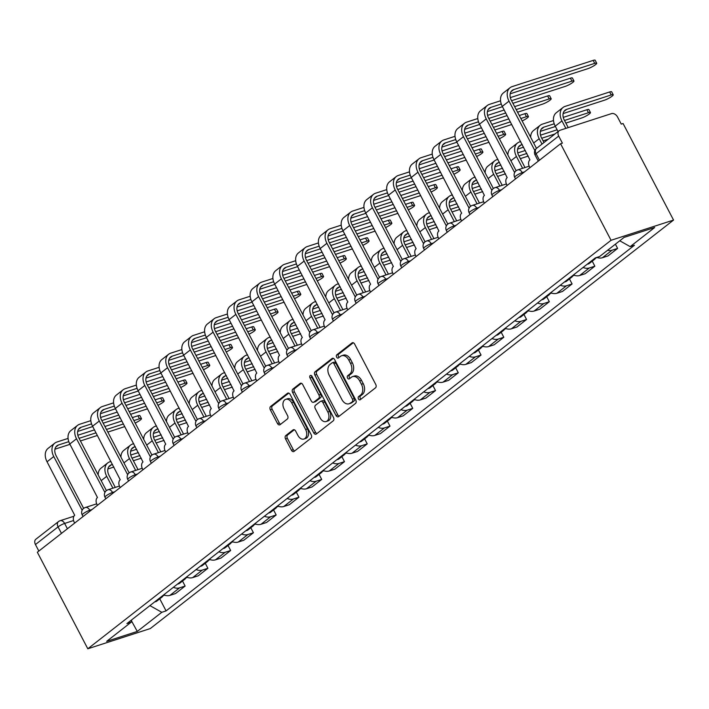 <?xml version="1.0" encoding="UTF-8"?>
<svg xmlns="http://www.w3.org/2000/svg" width="709" height="709" viewBox="0 0 709 709"><rect width="100%" height="100%" fill="white"/><g stroke="black" fill="none" stroke-linecap="round" stroke-linejoin="round"><path stroke-width="1.06" d="M358.453 398.919A1.799 1.232 -107.9 0 0 360.012 399.849A1.799 1.232 -107.9 0 0 360.278 399.708L375.495 387.832A2.579 1.755 -107.9 0 0 375.761 384.464L354.624 344.042A2.579 1.755 -107.9 0 0 352.4 342.713A2.579 1.755 -107.9 0 0 352.018 342.917L336.802 354.792A1.799 1.232 -107.9 0 0 336.615 357.15A1.799 1.232 -107.9 0 0 338.175 358.08A1.799 1.232 -107.9 0 0 338.441 357.939L340.417 356.397A8.242 5.628 -107.9 0 1 341.632 355.75A8.242 5.628 -107.9 0 1 348.757 360.004L350.512 363.38A8.242 5.628 -107.9 0 1 349.688 374.139L347.72 375.681A1.799 1.232 -107.9 0 0 347.534 378.03A1.799 1.232 -107.9 0 0 349.094 378.969A1.799 1.232 -107.9 0 0 349.36 378.819L351.336 377.285A8.242 5.628 -107.9 0 1 352.55 376.63A8.242 5.628 -107.9 0 1 359.676 380.893L361.43 384.26A8.242 5.628 -107.9 0 1 360.606 395.028L358.639 396.561A1.799 1.232 -107.9 0 0 358.453 398.919M352.55 376.63L354.376 376.045A8.242 5.628 -107.9 0 1 361.493 380.308L363.256 383.675A8.242 5.628 -107.9 0 1 362.432 394.434L360.456 395.976A1.799 1.232 -107.9 0 0 360.278 398.325A1.799 1.232 -107.9 0 0 361.014 399.14M353.295 342.748L338.618 354.208A1.799 1.232 -107.9 0 0 338.441 356.556A1.799 1.232 -107.9 0 0 339.177 357.371M341.632 355.75L343.457 355.156A8.242 5.628 -107.9 0 1 350.574 359.419L352.338 362.786A8.242 5.628 -107.9 0 1 351.513 373.554L349.537 375.088A1.799 1.232 -107.9 0 0 349.36 377.445A1.799 1.232 -107.9 0 0 350.095 378.252M285.798 435.565A2.579 1.755 -107.9 0 0 285.541 438.924L291.47 450.268A2.579 1.755 -107.9 0 0 293.694 451.598A2.579 1.755 -107.9 0 0 294.075 451.394L310.976 438.197A2.579 1.755 -107.9 0 0 311.233 434.839L290.105 394.408A2.579 1.755 -107.9 0 0 287.881 393.078A2.579 1.755 -107.9 0 0 287.499 393.282L270.599 406.479A2.579 1.755 -107.9 0 0 270.342 409.846L277.503 423.539A2.579 1.755 -107.9 0 0 279.727 424.877A2.579 1.755 -107.9 0 0 280.108 424.673L287.34 419.019A2.579 1.755 -107.9 0 0 287.597 415.66L284.043 408.863A6.886 4.706 -107.9 0 1 285.754 399.318A6.886 4.706 -107.9 0 1 291.709 402.88L305.623 429.494A6.886 4.706 -107.9 0 1 303.913 439.039A6.886 4.706 -107.9 0 1 297.957 435.477L295.635 431.045A2.579 1.755 -107.9 0 0 293.411 429.707A2.579 1.755 -107.9 0 0 293.03 429.911L285.798 435.565L287.624 434.971A2.579 1.755 -107.9 0 0 287.367 438.339L293.296 449.674A2.579 1.755 -107.9 0 0 294.625 450.968M87.81 648.779L37.338 552.231L560.571 143.741L611.052 240.289L87.81 648.779L150.308 628.555L673.55 220.065L623.078 123.517L621.252 124.102L617.548 117.012A5.247 3.713 52 0 0 611.512 113.617L559.942 130.296A5.247 3.713 52 0 0 559.109 130.74A5.247 3.713 52 0 0 558.692 136.057L536.075 153.711A5.247 0.931 152.4 0 0 535.065 154.961L538.291 161.129M336.013 415.492A2.579 1.755 -107.9 0 0 338.237 416.821A2.579 1.755 -107.9 0 0 338.618 416.617L355.519 403.43A2.579 1.755 -107.9 0 0 355.776 400.062L334.648 359.64A2.579 1.755 -107.9 0 0 332.424 358.311A2.579 1.755 -107.9 0 0 332.042 358.515L315.142 371.702A2.579 1.755 -107.9 0 0 314.876 375.07L336.013 415.492L337.839 414.898A2.579 1.755 -107.9 0 0 339.159 416.192M333.248 420.809L316.347 434.005A2.579 1.755 -107.9 0 1 315.966 434.209A2.579 1.755 -107.9 0 1 313.741 432.88L292.613 392.458A2.579 1.755 -107.9 0 1 292.87 389.09L300.102 383.445A2.579 1.755 -107.9 0 1 300.483 383.241A2.579 1.755 -107.9 0 1 302.708 384.57L311.278 400.966A2.579 1.755 -107.9 0 0 313.502 402.295A2.579 1.755 -107.9 0 0 313.883 402.092L318.678 398.352A2.579 1.755 -107.9 0 0 318.935 394.984L310.019 377.915A1.799 1.232 -107.9 0 1 310.462 375.416A1.799 1.232 -107.9 0 1 312.022 376.355L333.505 417.45A2.579 1.755 -107.9 0 1 333.248 420.809M38.844 551.053L35.45 544.547A5.247 3.713 -128 0 1 35.867 539.23L58.484 521.576A5.247 3.713 52 0 0 58.067 526.893L35.45 544.547M560.571 143.741L562.397 143.147L558.692 136.057M611.052 240.289L673.55 220.065M596.792 257.438A12.062 8.552 52 0 0 602.428 257.73L612.062 250.206A12.062 8.552 -128 0 1 607.586 250.277M612.062 250.206L617.619 248.416L615.403 244.18M602.428 257.73L607.985 255.931L617.619 248.416M592.237 261.169L594.851 266.185L589.294 267.984A12.062 8.552 -128 0 1 583.073 267.461M573.439 274.977A12.062 8.552 52 0 0 579.67 275.5L585.226 273.701L594.851 266.185M569.469 278.938L572.092 283.954L566.535 285.754A12.062 8.552 -128 0 1 560.305 285.231M550.68 292.755A12.062 8.552 52 0 0 556.902 293.269L562.459 291.47L572.092 283.954M546.71 296.716L549.333 301.724L543.776 303.523A12.062 8.552 -128 0 1 537.546 303M527.913 310.524A12.062 8.552 52 0 0 534.143 311.038L539.7 309.239L549.333 301.724M523.951 314.486L526.565 319.493L521.009 321.292A12.062 8.552 -128 0 1 514.787 320.769M505.154 328.294A12.062 8.552 52 0 0 511.384 328.808L516.941 327.009L526.565 319.493M501.183 332.255L503.807 337.262L498.25 339.062A12.062 8.552 -128 0 1 492.019 338.548M482.395 346.063A12.062 8.552 52 0 0 488.616 346.577L494.173 344.778L503.807 337.262M478.424 350.024L481.048 355.032L475.482 356.831A12.062 8.552 -128 0 1 469.261 356.317M459.627 363.832A12.062 8.552 52 0 0 465.857 364.355L471.414 362.556L481.048 355.032M455.665 367.794L458.28 372.801L452.723 374.6A12.062 8.552 -128 0 1 446.493 374.086M436.868 381.602A12.062 8.552 52 0 0 443.09 382.124L448.655 380.325L458.28 372.801M432.898 385.563L435.521 390.579L429.964 392.369A12.062 8.552 -128 0 1 423.734 391.855M414.1 399.371A12.062 8.552 52 0 0 420.331 399.894L425.887 398.095L435.521 390.579M410.139 403.332L412.753 408.349L407.196 410.148A12.062 8.552 -128 0 1 400.975 409.625M391.341 417.14A12.062 8.552 52 0 0 397.572 417.663L403.129 415.864L412.753 408.349M387.371 421.102L389.994 426.118L384.438 427.917A12.062 8.552 -128 0 1 378.207 427.394M368.583 434.918A12.062 8.552 52 0 0 374.804 435.432L380.361 433.633L389.994 426.118M364.612 438.88L367.235 443.887L361.679 445.686A12.062 8.552 -128 0 1 355.448 445.163M345.815 452.688A12.062 8.552 52 0 0 352.045 453.202L357.602 451.403L367.235 443.887M341.853 456.649L344.468 461.656L338.911 463.456A12.062 8.552 -128 0 1 332.689 462.933M323.056 470.457A12.062 8.552 52 0 0 329.286 470.971L334.843 469.172L344.468 461.656M319.085 474.418L321.709 479.426L316.152 481.225A12.062 8.552 -128 0 1 309.922 480.711M300.297 488.226A12.062 8.552 52 0 0 306.518 488.74L312.075 486.941L321.709 479.426M296.327 492.188L298.95 497.195L293.384 498.994A12.062 8.552 -128 0 1 287.163 498.48M277.529 505.996A12.062 8.552 52 0 0 283.76 506.518L289.316 504.719L298.95 497.195M273.568 509.957L276.182 514.964L270.625 516.764A12.062 8.552 -128 0 1 264.395 516.249M254.77 523.765A12.062 8.552 52 0 0 260.992 524.288L266.557 522.489L276.182 514.964M250.8 527.726L253.423 532.743L247.866 534.533A12.062 8.552 -128 0 1 241.636 534.019M232.003 541.534A12.062 8.552 52 0 0 238.233 542.057L243.79 540.258L253.423 532.743M228.041 545.496L230.655 550.512L225.099 552.311A12.062 8.552 -128 0 1 218.877 551.788M209.244 559.304A12.062 8.552 52 0 0 215.474 559.826L221.031 558.027L230.655 550.512M205.273 563.265L207.897 568.281L202.34 570.08A12.062 8.552 -128 0 1 196.109 569.557M186.485 577.082A12.062 8.552 52 0 0 192.706 577.596L198.263 575.797L207.897 568.281M182.514 581.043L185.138 586.051L179.581 587.85A12.062 8.552 -128 0 1 173.35 587.327M163.717 594.851A12.062 8.552 52 0 0 169.947 595.365L175.504 593.566L185.138 586.051M149.927 605.619L161.803 612.301L137.289 631.435L106.669 641.344L131.183 622.201L126.902 623.592L595.276 257.925L599.566 256.543L624.08 237.409L654.691 227.5L630.177 246.635L619.755 240.776M161.803 612.301L166.083 610.91L634.458 245.252L630.177 246.635M159.755 598.813L166.083 610.91M131.183 622.201L131.697 619.843M131.475 620.862L137.289 631.435M333.319 358.346L316.958 371.117A2.579 1.755 -107.9 0 0 316.701 374.476L337.839 414.898M352.302 401.516A1.799 1.232 -107.9 0 0 352.479 399.158L333.93 363.673A1.799 1.232 -107.9 0 0 332.37 362.742A1.799 1.232 -107.9 0 0 332.104 362.884L330.031 364.506A8.242 5.628 -107.9 0 0 329.206 375.274L341.88 399.522A8.242 5.628 -107.9 0 0 349.005 403.784A8.242 5.628 -107.9 0 0 350.219 403.129L354.119 400.922A1.799 1.232 -107.9 0 0 354.305 398.564L352.479 399.158M333.93 362.299A1.799 1.232 -107.9 0 1 334.196 362.148A1.799 1.232 -107.9 0 1 335.756 363.088L354.305 398.564M349.005 403.784L350.822 403.199A8.242 5.628 -107.9 0 0 352.045 402.544L350.219 403.129M354.119 400.922L352.045 402.544M301.378 383.277L294.687 388.505A2.579 1.755 -107.9 0 0 294.43 391.864L315.567 432.286A2.579 1.755 -107.9 0 0 316.896 433.58M313.502 402.295L315.328 401.711A2.579 1.755 -107.9 0 0 315.709 401.507L320.503 397.758A2.579 1.755 -107.9 0 0 320.76 394.399L311.836 377.33L310.019 377.915M311.579 375.761A1.799 1.232 -107.9 0 0 311.836 377.33M320.167 417.982A6.886 4.706 -107.9 0 0 326.122 421.536A6.886 4.706 -107.9 0 0 327.833 412L322.932 402.623A2.579 1.755 -107.9 0 0 320.707 401.285A2.579 1.755 -107.9 0 0 320.326 401.489L315.523 405.238A2.579 1.755 -107.9 0 0 315.266 408.606L320.167 417.982M326.122 421.536L327.948 420.951A6.886 4.706 -107.9 0 0 329.658 411.406L327.833 412M320.707 401.285L322.524 400.7A2.579 1.755 -107.9 0 1 324.749 402.03L329.658 411.406M294.315 429.751L287.624 434.971M303.913 439.039L305.73 438.446A6.886 4.706 -107.9 0 0 307.44 428.91L305.623 429.494M285.754 399.318L287.579 398.733A6.886 4.706 -107.9 0 1 293.526 402.295L307.44 428.91M288.776 393.123L272.416 405.885A2.579 1.755 -107.9 0 0 272.159 409.253L279.319 422.954A2.579 1.755 -107.9 0 0 280.649 424.248M565.862 128.382L561.953 120.92A13.249 9.385 -128 0 1 563.008 107.502A13.249 9.385 -128 0 1 565.117 106.385L609.669 91.966A6.035 1.063 -27.6 0 1 611.654 91.798L613.214 94.767A6.035 1.063 152.4 0 0 611.22 94.944L566.668 109.363A9.837 6.966 52 0 0 565.1 110.187A9.837 6.966 52 0 0 564.32 120.149L568.228 127.62M563.123 113.573L604.511 100.182A6.035 1.063 152.4 0 0 610.414 97.337A6.035 1.063 152.4 0 0 613.214 94.767M558.063 131.555L555.244 126.158A13.249 9.385 -128 0 1 556.29 112.74L563.008 107.502M534.852 150.574L509.009 101.139A13.249 9.385 -128 0 1 510.055 87.721A13.249 9.385 -128 0 1 512.164 86.604L593.158 60.398A6.035 1.063 -27.6 0 1 595.152 60.221L596.703 63.198A6.035 1.063 152.4 0 0 594.718 63.367L513.724 89.582A9.837 6.966 52 0 0 512.155 90.406A9.837 6.966 52 0 0 511.375 100.368L536.483 148.403A5.247 3.713 52 0 0 536.075 153.711L539.469 160.216M510.179 93.792L588 68.613A6.035 1.063 152.4 0 0 593.903 65.769A6.035 1.063 152.4 0 0 596.703 63.198M529.915 167.67L529.419 166.712A5.247 3.58 -107.9 0 1 529.942 159.853L502.291 106.377A13.249 9.385 -128 0 1 503.346 92.959L510.055 87.721M563.274 117.384L586.901 109.735A6.035 1.063 -27.6 0 1 588.895 109.567L590.446 112.536A6.035 1.063 152.4 0 0 588.461 112.713L564.488 120.468M565.862 123.091L581.743 117.951A6.035 1.063 152.4 0 0 587.646 115.106A6.035 1.063 152.4 0 0 590.446 112.536M592.529 260.079A6.558 4.644 52 0 0 594.576 259.343A6.558 4.644 52 0 0 595.578 258.076M587.274 264.182A6.558 4.644 52 0 0 589.321 263.447L594.576 259.343M542.013 144.087L539.194 138.689A13.249 9.385 -128 0 1 540.24 125.271A13.249 9.385 -128 0 1 542.35 124.155L553.499 120.548M595.011 258.138A6.558 4.644 52 0 0 596.943 257.491M554.225 123.791L543.909 127.133A9.837 6.966 52 0 0 542.341 127.957A9.837 6.966 52 0 0 541.561 137.918L543.98 142.553M555.413 126.477L540.364 131.342M530.678 137.289A13.249 9.385 -128 0 1 533.531 130.509L540.24 125.271M569.77 277.848A6.558 4.644 52 0 0 571.808 277.113A6.558 4.644 52 0 0 572.81 275.845M564.515 281.952A6.558 4.644 52 0 0 566.562 281.216L571.808 277.113M522.622 168.308L516.427 156.459A13.249 9.385 -128 0 1 517.481 143.041A13.249 9.385 -128 0 1 519.591 141.924L520.69 141.57M572.252 275.907A6.558 4.644 52 0 0 574.175 275.269M522.249 144.547L521.142 144.902A9.837 6.966 52 0 0 519.582 145.726A9.837 6.966 52 0 0 518.802 155.688L524.988 167.537M548.287 139.186L543.103 140.861M523.614 147.171L517.597 149.12M555.005 133.948L541.729 138.237M540.506 135.162L557.132 129.774M507.91 155.067A13.249 9.385 -128 0 1 510.764 148.278L517.481 143.041M510.32 97.612L570.399 78.167A6.035 1.063 -27.6 0 1 572.385 77.99L573.944 80.968A6.035 1.063 152.4 0 0 571.95 81.136L511.544 100.687M512.908 103.31L565.241 86.383A6.035 1.063 152.4 0 0 571.144 83.538A6.035 1.063 152.4 0 0 573.944 80.968M515.106 171.631L515.275 171.578A5.247 3.58 -107.9 0 0 515.106 171.631A5.247 3.58 -107.9 0 0 514.326 172.048L486.241 118.908A13.249 9.385 -128 0 1 487.296 105.49A13.249 9.385 -128 0 1 489.405 104.374L500.545 100.767M501.272 104.01L490.956 107.351A9.837 6.966 52 0 0 489.387 108.176A9.837 6.966 52 0 0 488.607 118.137L516.117 170.745M507.157 185.439L506.651 184.482A5.247 3.58 -107.9 0 1 507.183 177.631L479.532 124.146A13.249 9.385 -128 0 1 480.578 110.728L487.296 105.49M502.459 106.696L487.411 111.57M514.637 106.616L547.64 95.937A6.035 1.063 -27.6 0 1 549.626 95.759L551.185 98.737A6.035 1.063 152.4 0 0 549.191 98.914L516.196 109.585M517.561 112.217L542.482 104.152A6.035 1.063 152.4 0 0 548.376 101.307A6.035 1.063 152.4 0 0 551.185 98.737M492.347 189.4L492.507 189.347A5.247 3.58 -107.9 0 0 492.347 189.4A5.247 3.58 -107.9 0 0 491.567 189.817L463.482 136.677A13.249 9.385 -128 0 1 464.528 123.26A13.249 9.385 -128 0 1 466.646 122.143L477.786 118.536M478.513 121.78L468.197 125.121A9.837 6.966 52 0 0 466.628 125.945A9.837 6.966 52 0 0 465.848 135.915L493.349 188.523M484.398 203.208L483.892 202.251A5.247 3.58 -107.9 0 1 484.415 195.4L456.764 141.915A13.249 9.385 -128 0 1 457.819 128.497L464.528 123.26M487.562 115.381L504.188 110.001M507.112 115.594L490.149 121.088M479.701 124.465L464.652 129.339M505.739 112.97L488.776 118.456M547.002 295.618A6.558 4.644 52 0 0 549.05 294.891A6.558 4.644 52 0 0 550.051 293.615M541.756 299.721A6.558 4.644 52 0 0 543.794 298.985L549.05 294.891M499.863 186.077L493.668 174.228A13.249 9.385 -128 0 1 494.714 160.81A13.249 9.385 -128 0 1 496.832 159.693L497.931 159.339M549.484 293.686A6.558 4.644 52 0 0 551.416 293.039M499.482 162.317L498.383 162.671A9.837 6.966 52 0 0 496.814 163.495A9.837 6.966 52 0 0 496.034 173.466L502.229 185.306M528.267 156.069L520.335 158.639M500.855 164.94L494.838 166.89M526.902 153.445L518.961 156.015M517.747 152.931L525.342 150.468M485.151 172.836A13.249 9.385 -128 0 1 488.005 166.048L494.714 160.81M524.243 313.387A6.558 4.644 52 0 0 526.291 312.66A6.558 4.644 52 0 0 527.292 311.384M518.988 317.49A6.558 4.644 52 0 0 521.035 316.755L526.291 312.66M477.095 203.846L470.909 191.997A13.249 9.385 -128 0 1 471.955 178.579A13.249 9.385 -128 0 1 474.064 177.472L475.163 177.108M526.725 311.455A6.558 4.644 52 0 0 528.657 310.808M476.723 180.086L475.624 180.44A9.837 6.966 52 0 0 474.055 181.265A9.837 6.966 52 0 0 473.275 191.235L479.47 203.075M505.508 173.838L497.576 176.408M478.096 182.709L472.079 184.659M504.134 171.215L496.203 173.785M494.979 170.701L502.584 168.237M462.392 190.606A13.249 9.385 -128 0 1 465.246 183.817L471.955 178.579M501.485 331.156A6.558 4.644 52 0 0 503.523 330.429A6.558 4.644 52 0 0 504.524 329.153M496.229 335.26A6.558 4.644 52 0 0 498.276 334.524L503.523 330.429M454.336 221.616L448.141 209.767A13.249 9.385 -128 0 1 449.196 196.349A13.249 9.385 -128 0 1 451.305 195.241L452.404 194.878M503.957 329.224A6.558 4.644 52 0 0 505.889 328.577M453.955 197.855L452.856 198.21A9.837 6.966 52 0 0 451.287 199.043A9.837 6.966 52 0 0 450.507 209.004L456.702 220.853M482.749 191.607L474.808 194.177M455.329 200.479L449.311 202.428M481.376 188.984L473.444 191.554M472.221 188.47L479.816 186.006M439.624 208.375A13.249 9.385 -128 0 1 442.478 201.595L449.196 196.349M519.289 115.514L524.873 113.706A6.035 1.063 -27.6 0 1 526.867 113.529L528.418 116.506A6.035 1.063 152.4 0 0 526.433 116.684L520.84 118.492M522.134 120.955A6.035 1.063 152.4 0 0 528.418 116.506M469.58 207.17L469.748 207.117A5.247 3.58 -107.9 0 0 469.58 207.17A5.247 3.58 -107.9 0 0 468.809 207.586L440.714 154.447A13.249 9.385 -128 0 1 441.769 141.029A13.249 9.385 -128 0 1 443.878 139.921L455.027 136.314M455.745 139.558L445.438 142.89A9.837 6.966 52 0 0 443.869 143.714A9.837 6.966 52 0 0 443.09 153.685L470.59 206.292M461.63 220.986L461.134 220.02A5.247 3.58 -107.9 0 1 461.656 213.17L434.005 159.685A13.249 9.385 -128 0 1 435.06 146.267L441.769 141.029M464.794 133.15L481.42 127.771M491.878 124.385L508.84 118.899M511.765 124.492L494.802 129.986M484.353 133.363L467.391 138.858M456.933 142.234L441.884 147.109M510.391 121.868L493.429 127.363M482.98 130.74L466.017 136.234M496.53 133.283L502.114 131.475A6.035 1.063 -27.6 0 1 504.099 131.298L505.659 134.276A6.035 1.063 152.4 0 0 503.665 134.453L498.081 136.261M499.366 138.725A6.035 1.063 152.4 0 0 505.659 134.276M446.821 224.939L446.98 224.886A5.247 3.58 -107.9 0 0 446.821 224.939A5.247 3.58 -107.9 0 0 446.041 225.356L417.956 172.216A13.249 9.385 -128 0 1 419.01 158.798A13.249 9.385 -128 0 1 421.119 157.69L432.26 154.083M432.986 157.327L422.67 160.659A9.837 6.966 52 0 0 421.102 161.492A9.837 6.966 52 0 0 420.322 171.454L447.831 224.062M438.871 238.756L438.366 237.79A5.247 3.58 -107.9 0 1 438.898 230.939L411.247 177.463A13.249 9.385 -128 0 1 412.292 164.045L419.01 158.798M442.035 150.92L458.661 145.54M469.11 142.155L486.073 136.669M489.006 142.261L472.043 147.756M461.586 151.132L444.623 156.627M434.174 160.004L419.125 164.878M487.632 139.638L470.67 145.132M460.212 148.509L443.258 154.004M473.763 151.052L479.346 149.244A6.035 1.063 -27.6 0 1 481.34 149.076L482.891 152.045A6.035 1.063 152.4 0 0 480.906 152.222L475.322 154.03M476.608 156.494A6.035 1.063 152.4 0 0 482.891 152.045M424.062 242.708L424.221 242.655A5.247 3.58 -107.9 0 0 424.062 242.708A5.247 3.58 -107.9 0 0 423.282 243.125L395.197 189.985A13.249 9.385 -128 0 1 396.242 176.568A13.249 9.385 -128 0 1 398.352 175.46L409.501 171.853M410.227 175.096L399.911 178.429A9.837 6.966 52 0 0 398.343 179.262A9.837 6.966 52 0 0 397.563 189.223L425.063 241.831M416.103 256.525L415.607 255.559A5.247 3.58 -107.9 0 1 416.13 248.708L388.479 195.232A13.249 9.385 -128 0 1 389.533 181.814L396.242 176.568M419.276 168.689L435.902 163.309M446.351 159.924L463.314 154.438M466.238 160.039L449.276 165.525M438.827 168.91L421.864 174.396M411.415 177.782L396.366 182.647M464.865 157.416L447.902 162.902M437.453 166.287L420.49 171.773M478.717 348.925A6.558 4.644 52 0 0 480.764 348.199A6.558 4.644 52 0 0 481.766 346.923M473.461 353.029A6.558 4.644 52 0 0 475.509 352.302L480.764 348.199M431.577 239.385L425.382 227.536A13.249 9.385 -128 0 1 426.428 214.118A13.249 9.385 -128 0 1 428.546 213.01L429.645 212.656M481.198 346.993A6.558 4.644 52 0 0 483.13 346.346M431.196 215.625L430.097 215.979A9.837 6.966 52 0 0 428.528 216.812A9.837 6.966 52 0 0 427.749 226.774L433.943 238.623M459.981 209.377L452.05 211.947M432.57 218.248L426.552 220.198M458.608 206.753L450.676 209.323M449.462 206.239L457.057 203.784M416.865 226.144A13.249 9.385 -128 0 1 419.719 219.365L426.428 214.118M451.004 168.822L456.587 167.014A6.035 1.063 -27.6 0 1 458.581 166.845L460.132 169.814A6.035 1.063 152.4 0 0 458.138 169.992L452.555 171.8M453.849 174.263A6.035 1.063 152.4 0 0 460.132 169.814M401.294 260.487L401.462 260.433A5.247 3.58 -107.9 0 0 401.294 260.487A5.247 3.58 -107.9 0 0 400.523 260.894L372.429 207.764A13.249 9.385 -128 0 1 373.483 194.346A13.249 9.385 -128 0 1 375.593 193.229L386.742 189.622M387.46 192.866L377.144 196.207A9.837 6.966 52 0 0 375.584 197.031A9.837 6.966 52 0 0 374.804 206.993L402.304 259.6M393.344 274.294L392.839 273.337A5.247 3.58 -107.9 0 1 393.371 266.478L365.72 213.001A13.249 9.385 -128 0 1 366.766 199.583L373.483 194.346M396.508 186.458L413.134 181.079M423.592 177.693L440.555 172.207M443.479 177.808L426.517 183.294M416.059 186.68L399.105 192.166M388.647 195.551L373.599 200.417M442.106 175.185L425.143 180.671M414.694 184.056L397.731 189.542M455.958 366.704A6.558 4.644 52 0 0 458.005 365.968A6.558 4.644 52 0 0 459.007 364.692M450.702 370.798A6.558 4.644 52 0 0 452.75 370.071L458.005 365.968M408.809 257.154L402.615 245.314A13.249 9.385 -128 0 1 403.669 231.896A13.249 9.385 -128 0 1 405.778 230.779L406.877 230.425M458.439 364.763A6.558 4.644 52 0 0 460.363 364.116M408.437 233.394L407.338 233.757A9.837 6.966 52 0 0 405.77 234.582A9.837 6.966 52 0 0 404.99 244.543L411.185 256.392M437.223 227.146L429.291 229.716M409.811 236.017L403.784 237.967M435.849 224.523L427.917 227.093M426.694 224.009L434.298 221.554M394.107 243.914A13.249 9.385 -128 0 1 396.96 237.134L403.669 231.896M428.245 186.591L433.828 184.792A6.035 1.063 -27.6 0 1 435.813 184.615L437.373 187.584A6.035 1.063 152.4 0 0 435.379 187.761L429.796 189.569M431.081 192.033A6.035 1.063 152.4 0 0 437.373 187.584M378.535 278.256L378.695 278.203A5.247 3.58 -107.9 0 0 378.535 278.256A5.247 3.58 -107.9 0 0 377.755 278.672L349.67 225.533A13.249 9.385 -128 0 1 350.716 212.115A13.249 9.385 -128 0 1 352.834 210.998L363.974 207.391M364.701 210.635L354.385 213.976A9.837 6.966 52 0 0 352.816 214.8A9.837 6.966 52 0 0 352.036 224.762L379.537 277.37M370.585 292.064L370.08 291.107A5.247 3.58 -107.9 0 1 370.603 284.247L342.961 230.771A13.249 9.385 -128 0 1 344.007 217.353L350.716 212.115M373.749 204.227L390.375 198.848M400.824 195.471L417.787 189.977M420.712 195.578L403.749 201.064M393.3 204.449L376.337 209.935M365.888 213.32L350.84 218.186M419.347 192.954L402.384 198.44M391.926 201.826L374.964 207.312M433.19 384.473A6.558 4.644 52 0 0 435.237 383.737A6.558 4.644 52 0 0 436.239 382.461M427.944 388.567A6.558 4.644 52 0 0 429.982 387.841L435.237 383.737M386.05 274.924L379.856 263.083A13.249 9.385 -128 0 1 380.91 249.665A13.249 9.385 -128 0 1 383.02 248.549L384.118 248.194M435.672 382.532A6.558 4.644 52 0 0 437.604 381.885M385.669 251.163L384.57 251.527A9.837 6.966 52 0 0 383.002 252.351A9.837 6.966 52 0 0 382.222 262.312L388.417 274.161M414.455 244.924L406.523 247.485M387.043 253.795L381.025 255.736M413.09 242.292L405.158 244.862M403.935 241.778L411.53 239.323M371.339 261.683A13.249 9.385 -128 0 1 374.192 254.903L380.91 249.665M405.477 204.369L411.06 202.561A6.035 1.063 -27.6 0 1 413.055 202.384L414.605 205.362A6.035 1.063 152.4 0 0 412.62 205.53L407.037 207.338M408.322 209.802A6.035 1.063 152.4 0 0 414.605 205.362M355.767 296.025L355.936 295.972A5.247 3.58 -107.9 0 0 355.767 296.025A5.247 3.58 -107.9 0 0 354.996 296.442L326.911 243.302A13.249 9.385 -128 0 1 327.957 229.884A13.249 9.385 -128 0 1 330.066 228.768L341.215 225.161M341.933 228.404L331.626 231.746A9.837 6.966 52 0 0 330.057 232.57A9.837 6.966 52 0 0 329.277 242.531L356.778 295.139M347.818 309.833L347.321 308.876A5.247 3.58 -107.9 0 1 347.844 302.016L320.193 248.54A13.249 9.385 -128 0 1 321.248 235.122L327.957 229.884M350.982 221.997L367.608 216.617M378.065 213.241L395.028 207.746M397.953 213.347L380.99 218.833M370.541 222.218L353.578 227.704M343.121 231.09L328.081 235.955M396.579 210.724L379.616 216.21M369.167 219.595L352.205 225.081M410.431 402.242A6.558 4.644 52 0 0 412.478 401.507A6.558 4.644 52 0 0 413.48 400.239M405.176 406.346A6.558 4.644 52 0 0 407.223 405.61L412.478 401.507M363.283 292.702L357.097 280.853A13.249 9.385 -128 0 1 358.142 267.435A13.249 9.385 -128 0 1 360.252 266.318L361.36 265.964M412.913 400.301A6.558 4.644 52 0 0 414.845 399.654M362.911 268.941L361.812 269.296A9.837 6.966 52 0 0 360.243 270.12A9.837 6.966 52 0 0 359.463 280.082L365.658 291.931M391.696 262.693L383.764 265.255M364.284 271.565L358.267 273.506M390.322 260.07L382.39 262.631M381.176 259.547L388.771 257.092M348.58 279.452A13.249 9.385 -128 0 1 351.434 272.673L358.142 267.435M382.718 222.139L388.302 220.331A6.035 1.063 -27.6 0 1 390.287 220.153L391.847 223.131A6.035 1.063 152.4 0 0 389.853 223.3L384.269 225.107M385.563 227.571A6.035 1.063 152.4 0 0 391.847 223.131M333.008 313.795L333.177 313.741A5.247 3.58 -107.9 0 0 333.008 313.795A5.247 3.58 -107.9 0 0 332.229 314.211L304.143 261.072A13.249 9.385 -128 0 1 305.198 247.654A13.249 9.385 -128 0 1 307.307 246.537L318.447 242.93M319.174 246.174L308.858 249.515A9.837 6.966 52 0 0 307.289 250.339A9.837 6.966 52 0 0 306.51 260.3L334.019 312.908M325.059 327.602L324.554 326.645A5.247 3.58 -107.9 0 1 325.085 319.794L297.434 266.309A13.249 9.385 -128 0 1 298.48 252.891L305.198 247.654M328.223 239.775L344.849 234.387M355.298 231.01L372.26 225.515M375.194 231.116L358.231 236.602M347.773 239.988L330.811 245.474M320.362 248.859L305.313 253.733M373.82 228.493L356.857 233.979M346.409 237.364L329.446 242.85M387.672 420.012A6.558 4.644 52 0 0 389.711 419.276A6.558 4.644 52 0 0 390.712 418.009M382.417 424.115A6.558 4.644 52 0 0 384.464 423.379L389.711 419.276M340.524 310.471L334.329 298.622A13.249 9.385 -128 0 1 335.384 285.204A13.249 9.385 -128 0 1 337.493 284.087L338.592 283.733M390.154 418.071A6.558 4.644 52 0 0 392.077 417.433M340.152 286.711L339.044 287.065A9.837 6.966 52 0 0 337.484 287.889A9.837 6.966 52 0 0 336.704 297.851L342.89 309.7M368.937 280.463L361.005 283.024M341.516 289.334L335.499 291.284M367.563 277.839L359.631 280.401M358.408 277.325L366.004 274.862M325.812 297.231A13.249 9.385 -128 0 1 328.666 290.442L335.384 285.204M364.905 437.781A6.558 4.644 52 0 0 366.952 437.045A6.558 4.644 52 0 0 367.953 435.778M359.658 441.884A6.558 4.644 52 0 0 361.696 441.149L366.952 437.045M317.765 328.24L311.57 316.391A13.249 9.385 -128 0 1 312.616 302.973A13.249 9.385 -128 0 1 314.734 301.857L315.833 301.502M367.386 435.849A6.558 4.644 52 0 0 369.318 435.202M317.384 304.48L316.285 304.835A9.837 6.966 52 0 0 314.716 305.659A9.837 6.966 52 0 0 313.936 315.629L320.131 327.469M346.169 298.232L338.237 300.802M318.758 307.103L312.74 309.053M344.804 295.609L336.864 298.179M335.649 295.095L343.245 292.631M303.053 315A13.249 9.385 -128 0 1 305.907 308.211L312.616 302.973M342.146 455.55A6.558 4.644 52 0 0 344.193 454.824A6.558 4.644 52 0 0 345.194 453.547M336.89 459.654A6.558 4.644 52 0 0 338.937 458.918L344.193 454.824M294.997 346.01L288.811 334.161A13.249 9.385 -128 0 1 289.857 320.743A13.249 9.385 -128 0 1 291.966 319.635L293.065 319.272M344.627 453.618A6.558 4.644 52 0 0 346.559 452.971M294.625 322.249L293.526 322.604A9.837 6.966 52 0 0 291.957 323.428A9.837 6.966 52 0 0 291.177 333.398L297.372 345.239M323.41 316.001L315.478 318.571M295.999 324.873L289.981 326.822M322.037 313.378L314.105 315.948M312.882 312.864L320.486 310.4M280.294 332.769A13.249 9.385 -128 0 1 283.148 325.98L289.857 320.743M319.387 473.32A6.558 4.644 52 0 0 321.425 472.593A6.558 4.644 52 0 0 322.427 471.317M314.131 477.423A6.558 4.644 52 0 0 316.179 476.687L321.425 472.593M272.238 363.779L266.043 351.93A13.249 9.385 -128 0 1 267.098 338.512A13.249 9.385 -128 0 1 269.207 337.404L270.306 337.041M321.859 471.388A6.558 4.644 52 0 0 323.791 470.741M271.857 340.019L270.758 340.373A9.837 6.966 52 0 0 269.19 341.206A9.837 6.966 52 0 0 268.41 351.168L274.605 363.017M300.651 333.771L292.711 336.341M273.231 342.642L267.213 344.592M299.278 331.147L291.346 333.717M290.123 330.633L297.718 328.17M257.527 350.538A13.249 9.385 -128 0 1 260.38 343.759L267.098 338.512M296.619 491.089A6.558 4.644 52 0 0 298.666 490.362A6.558 4.644 52 0 0 299.668 489.086M291.364 495.192A6.558 4.644 52 0 0 293.411 494.465L298.666 490.362M249.479 381.548L243.284 369.699A13.249 9.385 -128 0 1 244.33 356.281A13.249 9.385 -128 0 1 246.448 355.174L247.547 354.819M299.101 489.157A6.558 4.644 52 0 0 301.033 488.51M249.098 357.788L247.999 358.142A9.837 6.966 52 0 0 246.431 358.976A9.837 6.966 52 0 0 245.651 368.937L251.846 380.786M277.884 351.54L269.952 354.11M250.472 360.411L244.454 362.361M276.51 348.917L268.578 351.487M267.364 348.403L274.959 345.948M234.768 368.308A13.249 9.385 -128 0 1 237.621 361.528L244.33 356.281M273.86 508.867A6.558 4.644 52 0 0 275.907 508.131A6.558 4.644 52 0 0 276.909 506.855M268.605 512.962A6.558 4.644 52 0 0 270.652 512.235L275.907 508.131M226.712 399.318L220.517 387.477A13.249 9.385 -128 0 1 221.571 374.06A13.249 9.385 -128 0 1 223.681 372.943L224.78 372.588M276.342 506.926A6.558 4.644 52 0 0 278.265 506.279M226.339 375.557L225.24 375.921A9.837 6.966 52 0 0 223.672 376.745A9.837 6.966 52 0 0 222.892 386.706L229.087 398.555M255.125 369.309L247.193 371.879M227.713 378.181L221.687 380.13M253.751 366.686L245.819 369.256M244.596 366.172L252.2 363.717M212.009 386.077A13.249 9.385 -128 0 1 214.862 379.297L221.571 374.06M359.95 239.908L365.543 238.1A6.035 1.063 -27.6 0 1 367.528 237.923L369.088 240.9A6.035 1.063 152.4 0 0 367.094 241.078L361.51 242.877M362.795 245.341A6.035 1.063 152.4 0 0 369.088 240.9M310.25 331.564L310.409 331.511A5.247 3.58 -107.9 0 0 310.25 331.564A5.247 3.58 -107.9 0 0 309.47 331.98L281.384 278.841A13.249 9.385 -128 0 1 282.43 265.423A13.249 9.385 -128 0 1 284.548 264.306L295.688 260.699M296.415 263.943L286.099 267.284A9.837 6.966 52 0 0 284.531 268.108A9.837 6.966 52 0 0 283.751 278.079L311.251 330.686M302.3 345.372L301.795 344.414A5.247 3.58 -107.9 0 1 302.318 337.564L274.667 284.079A13.249 9.385 -128 0 1 275.721 270.661L282.43 265.423M305.464 257.544L322.09 252.165M332.539 248.779L349.502 243.293M352.426 248.886L335.463 254.38M325.014 257.757L308.052 263.252M297.603 266.628L282.554 271.503M351.052 246.262L334.099 251.748M323.641 255.134L306.678 260.62M337.192 257.677L342.775 255.869A6.035 1.063 -27.6 0 1 344.769 255.692L346.32 258.67A6.035 1.063 152.4 0 0 344.335 258.847L338.742 260.655M340.036 263.119A6.035 1.063 152.4 0 0 346.32 258.67M287.482 349.333L287.65 349.28A5.247 3.58 -107.9 0 0 287.482 349.333A5.247 3.58 -107.9 0 0 286.711 349.75L258.617 296.61A13.249 9.385 -128 0 1 259.671 283.192A13.249 9.385 -128 0 1 261.781 282.085L272.93 278.477M273.647 281.721L263.34 285.053A9.837 6.966 52 0 0 261.772 285.878A9.837 6.966 52 0 0 260.992 295.848L288.492 348.456M279.532 363.15L279.036 362.184A5.247 3.58 -107.9 0 1 279.559 355.333L251.908 301.848A13.249 9.385 -128 0 1 252.962 288.43L259.671 283.192M282.696 275.314L299.322 269.934M309.78 266.549L326.743 261.063M329.667 266.655L312.704 272.15M302.256 275.526L285.293 281.021M274.835 284.398L259.786 289.272M328.294 264.032L311.331 269.526M300.882 272.903L283.919 278.398M314.433 275.447L320.016 273.639A6.035 1.063 -27.6 0 1 322.001 273.461L323.561 276.439A6.035 1.063 152.4 0 0 321.567 276.616L315.984 278.424M317.269 280.888A6.035 1.063 152.4 0 0 323.561 276.439M264.723 367.102L264.882 367.049A5.247 3.58 -107.9 0 0 264.723 367.102A5.247 3.58 -107.9 0 0 263.943 367.519L235.858 314.379A13.249 9.385 -128 0 1 236.912 300.962A13.249 9.385 -128 0 1 239.022 299.854L250.162 296.247M250.889 299.49L240.573 302.823A9.837 6.966 52 0 0 239.004 303.656A9.837 6.966 52 0 0 238.224 313.617L265.733 366.225M256.773 380.919L256.268 379.953A5.247 3.58 -107.9 0 1 256.8 373.102L229.149 319.626A13.249 9.385 -128 0 1 230.195 306.208L236.912 300.962M259.937 293.083L276.563 287.703M287.012 284.318L303.975 278.832M306.908 284.424L289.946 289.919M279.488 293.296L262.525 298.79M252.076 302.167L237.028 307.041M305.535 281.801L288.572 287.296M278.114 290.672L261.16 296.167M291.665 293.216L297.248 291.408A6.035 1.063 -27.6 0 1 299.242 291.239L300.793 294.208A6.035 1.063 152.4 0 0 298.808 294.386L293.225 296.194M294.51 298.657A6.035 1.063 152.4 0 0 300.793 294.208M241.964 384.872L242.123 384.819A5.247 3.58 -107.9 0 0 241.964 384.872A5.247 3.58 -107.9 0 0 241.184 385.288L213.099 332.149A13.249 9.385 -128 0 1 214.145 318.731A13.249 9.385 -128 0 1 216.254 317.623L227.403 314.016M228.13 317.26L217.814 320.592A9.837 6.966 52 0 0 216.245 321.425A9.837 6.966 52 0 0 215.465 331.387L242.965 383.994M234.005 398.688L233.509 397.722A5.247 3.58 -107.9 0 1 234.032 390.872L206.381 337.395A13.249 9.385 -128 0 1 207.436 323.978L214.145 318.731M237.178 310.852L253.804 305.473M264.253 302.087L281.216 296.601M284.141 302.202L267.178 307.688M256.729 311.074L239.766 316.56M229.317 319.945L214.269 324.811M282.767 299.579L265.804 305.065M255.355 308.45L238.392 313.936M268.906 310.985L274.489 309.177A6.035 1.063 -27.6 0 1 276.483 309.009L278.034 311.978A6.035 1.063 152.4 0 0 276.04 312.155L270.457 313.963M271.751 316.427A6.035 1.063 152.4 0 0 278.034 311.978M219.196 402.65L219.365 402.597A5.247 3.58 -107.9 0 0 219.196 402.65A5.247 3.58 -107.9 0 0 218.425 403.058L190.331 349.927A13.249 9.385 -128 0 1 191.386 336.5A13.249 9.385 -128 0 1 193.495 335.392L204.644 331.785M205.362 335.029L195.046 338.37A9.837 6.966 52 0 0 193.486 339.194A9.837 6.966 52 0 0 192.706 349.156L220.207 401.764M211.247 416.458L210.741 415.501A5.247 3.58 -107.9 0 1 211.273 408.641L183.622 355.165A13.249 9.385 -128 0 1 184.668 341.747L191.386 336.5M214.41 328.622L231.037 323.242M241.494 319.856L258.457 314.371M261.382 319.972L244.419 325.458M233.961 328.843L217.007 334.329M206.549 337.714L191.501 342.58M260.008 317.348L243.045 322.834M232.596 326.22L215.633 331.706M246.147 328.754L251.73 326.955A6.035 1.063 -27.6 0 1 253.716 326.778L255.275 329.747A6.035 1.063 152.4 0 0 253.281 329.924L247.698 331.732M248.983 334.196A6.035 1.063 152.4 0 0 255.275 329.747M196.597 420.375A5.247 3.58 -107.9 0 0 196.437 420.419A5.247 3.58 -107.9 0 0 195.657 420.836L167.572 367.696A13.249 9.385 -128 0 1 168.618 354.278A13.249 9.385 -128 0 1 170.736 353.162L181.876 349.555M182.603 352.798L172.287 356.14A9.837 6.966 52 0 0 170.718 356.964A9.837 6.966 52 0 0 169.938 366.925L197.439 419.533M188.488 434.227L187.982 433.27A5.247 3.58 -107.9 0 1 188.505 426.41L160.863 372.934A13.249 9.385 -128 0 1 161.909 359.516L168.618 354.278M191.652 346.391L208.278 341.011M218.727 337.626L235.689 332.14M238.614 337.741L221.651 343.227M211.202 346.612L194.239 352.098M183.791 355.484L168.742 360.349M237.249 335.118L220.286 340.604M209.829 343.989L192.866 349.475M251.092 526.636A6.558 4.644 52 0 0 253.14 525.901A6.558 4.644 52 0 0 254.141 524.625M245.846 530.731A6.558 4.644 52 0 0 247.884 530.004L253.14 525.901M203.953 417.087L197.758 405.247A13.249 9.385 -128 0 1 198.812 391.829A13.249 9.385 -128 0 1 200.922 390.712L202.021 390.358M253.574 524.695A6.558 4.644 52 0 0 255.506 524.048M203.572 393.327L202.473 393.69A9.837 6.966 52 0 0 200.904 394.514A9.837 6.966 52 0 0 200.124 404.476L206.319 416.325M232.357 387.087L224.425 389.649M204.945 395.959L198.928 397.9M230.992 384.455L223.06 387.025M221.837 383.941L229.432 381.486M189.241 403.846A13.249 9.385 -128 0 1 192.095 397.067L198.812 391.829M223.379 346.533L228.963 344.725A6.035 1.063 -27.6 0 1 230.957 344.547L232.508 347.525A6.035 1.063 152.4 0 0 230.522 347.694L224.939 349.502M226.224 351.965A6.035 1.063 152.4 0 0 232.508 347.525M173.829 438.144A5.247 3.58 -107.9 0 0 173.67 438.189A5.247 3.58 -107.9 0 0 172.899 438.605L144.813 385.466A13.249 9.385 -128 0 1 145.859 372.048A13.249 9.385 -128 0 1 147.968 370.931L159.117 367.324M159.835 370.568L149.528 373.909A9.837 6.966 52 0 0 147.959 374.733A9.837 6.966 52 0 0 147.18 384.695L174.68 437.302M165.72 451.996L165.224 451.039A5.247 3.58 -107.9 0 1 165.746 444.18L138.095 390.703A13.249 9.385 -128 0 1 139.15 377.285L145.859 372.048M168.884 364.16L185.51 358.781M195.968 355.404L212.93 349.909M215.855 355.51L198.892 360.996M188.443 364.382L171.481 369.868M161.023 373.253L145.983 378.119M214.481 352.887L197.519 358.373M187.07 361.758L170.107 367.244M228.333 544.406A6.558 4.644 52 0 0 230.381 543.67A6.558 4.644 52 0 0 231.382 542.403M223.078 548.509A6.558 4.644 52 0 0 225.125 547.773L230.381 543.67M181.185 434.865L174.999 423.016A13.249 9.385 -128 0 1 176.045 409.598A13.249 9.385 -128 0 1 178.154 408.481L179.262 408.127M230.815 542.465A6.558 4.644 52 0 0 232.747 541.818M180.813 411.105L179.714 411.459A9.837 6.966 52 0 0 178.145 412.284A9.837 6.966 52 0 0 177.365 422.245L183.56 434.094M209.598 404.857L201.666 407.418M182.186 413.728L176.169 415.669M208.224 402.233L200.292 404.795M199.078 401.711L206.673 399.256M166.482 421.616A13.249 9.385 -128 0 1 169.336 414.836L176.045 409.598M200.62 364.302L206.204 362.494A6.035 1.063 -27.6 0 1 208.189 362.317L209.749 365.295A6.035 1.063 152.4 0 0 207.755 365.463L202.171 367.271M203.465 369.735A6.035 1.063 152.4 0 0 209.749 365.295M151.07 455.914A5.247 3.58 -107.9 0 0 150.911 455.958A5.247 3.58 -107.9 0 0 150.131 456.374L122.045 403.235A13.249 9.385 -128 0 1 123.1 389.817A13.249 9.385 -128 0 1 125.209 388.7L136.35 385.093M137.076 388.337L126.76 391.678A9.837 6.966 52 0 0 125.192 392.502A9.837 6.966 52 0 0 124.412 402.464L151.921 455.072M142.961 469.766L142.456 468.809A5.247 3.58 -107.9 0 1 142.988 461.958L115.337 408.473A13.249 9.385 -128 0 1 116.382 395.055L123.1 389.817M146.125 381.938L162.751 376.55M173.2 373.173L190.163 367.679M193.096 373.28L176.133 378.766M165.676 382.151L148.713 387.637M138.264 391.022L123.215 395.897M191.722 370.656L174.76 376.142M164.311 379.528L147.348 385.014M205.575 562.175A6.558 4.644 52 0 0 207.613 561.439A6.558 4.644 52 0 0 208.614 560.172M200.319 566.278A6.558 4.644 52 0 0 202.366 565.543L207.613 561.439M158.426 452.634L152.231 440.785A13.249 9.385 -128 0 1 153.286 427.367A13.249 9.385 -128 0 1 155.395 426.251L156.494 425.896M208.056 560.234A6.558 4.644 52 0 0 209.979 559.596M158.054 428.874L156.946 429.229A9.837 6.966 52 0 0 155.386 430.053A9.837 6.966 52 0 0 154.606 440.014L160.792 451.863M186.839 422.626L178.907 425.187M159.419 431.497L153.401 433.447M185.466 420.003L177.534 422.564M176.311 419.489L183.906 417.025M143.714 439.394A13.249 9.385 -128 0 1 146.568 432.605L153.286 427.367M177.853 382.071L183.445 380.263A6.035 1.063 -27.6 0 1 185.43 380.086L186.99 383.064A6.035 1.063 152.4 0 0 184.996 383.241L179.412 385.04M180.698 387.504A6.035 1.063 152.4 0 0 186.99 383.064M128.302 473.683A5.247 3.58 -107.9 0 0 128.152 473.727A5.247 3.58 -107.9 0 0 127.372 474.144L99.287 421.004A13.249 9.385 -128 0 1 100.332 407.586A13.249 9.385 -128 0 1 102.45 406.47L113.591 402.863M114.317 406.106L104.001 409.447A9.837 6.966 52 0 0 102.433 410.272A9.837 6.966 52 0 0 101.653 420.242L129.153 472.85M120.202 487.535L119.697 486.578A5.247 3.58 -107.9 0 1 120.22 479.727L92.569 426.242A13.249 9.385 -128 0 1 93.623 412.824L100.332 407.586M123.366 399.708L139.992 394.328M150.441 390.943L167.404 385.457M170.328 391.049L153.366 396.544M142.917 399.92L125.954 405.415M115.505 408.792L100.456 413.666M168.955 388.426L152.001 393.912M141.543 397.297L124.58 402.783M182.807 579.944A6.558 4.644 52 0 0 184.854 579.209A6.558 4.644 52 0 0 185.855 577.941M177.56 584.048A6.558 4.644 52 0 0 179.599 583.312L184.854 579.209M135.667 470.404L129.472 458.555A13.249 9.385 -128 0 1 130.518 445.137A13.249 9.385 -128 0 1 132.636 444.02L133.735 443.666M185.288 578.012A6.558 4.644 52 0 0 187.22 577.365M135.286 446.643L134.187 446.998A9.837 6.966 52 0 0 132.618 447.822A9.837 6.966 52 0 0 131.839 457.792L138.033 469.633M164.071 440.395L156.14 442.965M136.66 449.267L130.642 451.216M162.707 437.772L154.766 440.342M153.552 437.258L161.147 434.794M120.955 457.163A13.249 9.385 -128 0 1 123.809 450.375L130.518 445.137M155.094 399.841L160.677 398.033A6.035 1.063 -27.6 0 1 162.671 397.855L164.222 400.833A6.035 1.063 152.4 0 0 162.237 401.01L156.645 402.818M157.939 405.282A6.035 1.063 152.4 0 0 164.222 400.833M105.544 491.452A5.247 3.58 -107.9 0 0 105.384 491.497A5.247 3.58 -107.9 0 0 104.613 491.913L76.519 438.774A13.249 9.385 -128 0 1 77.573 425.356A13.249 9.385 -128 0 1 79.683 424.248L90.832 420.641M91.55 423.885L81.243 427.217A9.837 6.966 52 0 0 79.674 428.041A9.837 6.966 52 0 0 78.894 438.011L106.394 490.619M97.434 505.313L96.938 504.347A5.247 3.58 -107.9 0 1 97.461 497.496L69.81 444.011A13.249 9.385 -128 0 1 70.865 430.593L77.573 425.356M100.598 417.477L117.224 412.097M127.682 408.712L144.645 403.226M147.569 408.818L130.607 414.313M120.158 417.69L103.195 423.184M92.737 426.561L77.689 431.435M146.196 406.195L129.233 411.69M118.784 415.066L101.821 420.561M160.048 597.714A6.558 4.644 52 0 0 162.095 596.987A6.558 4.644 52 0 0 163.097 595.711M154.792 601.817A6.558 4.644 52 0 0 156.84 601.081L162.095 596.987M112.899 488.173L106.713 476.324A13.249 9.385 -128 0 1 107.759 462.906A13.249 9.385 -128 0 1 109.868 461.798L110.967 461.435M162.529 595.782A6.558 4.644 52 0 0 164.461 595.135M112.527 464.413L111.428 464.767A9.837 6.966 52 0 0 109.86 465.591A9.837 6.966 52 0 0 109.08 475.562L115.275 487.402M141.313 458.165L133.381 460.735M113.901 467.036L107.883 468.986M139.939 455.541L132.007 458.111M130.784 455.027L138.388 452.564M98.197 474.933A13.249 9.385 -128 0 1 101.05 468.144L107.759 462.906M132.335 417.61L137.918 415.802A6.035 1.063 -27.6 0 1 139.903 415.625L141.463 418.602A6.035 1.063 152.4 0 0 139.469 418.78L133.886 420.588M135.171 423.051A6.035 1.063 152.4 0 0 141.463 418.602M82.785 509.222A5.247 3.58 -107.9 0 0 82.625 509.266A5.247 3.58 -107.9 0 0 81.845 509.682L53.76 456.543A13.249 9.385 -128 0 1 54.815 443.125A13.249 9.385 -128 0 1 56.924 442.017L68.064 438.41M68.791 441.654L58.475 444.986A9.837 6.966 52 0 0 56.906 445.819A9.837 6.966 52 0 0 56.126 455.781L83.635 508.388M74.675 523.082L74.17 522.116A5.247 3.58 -107.9 0 1 74.702 515.266L47.051 461.789A13.249 9.385 -128 0 1 48.097 448.372L54.815 443.125M77.839 435.246L94.465 429.867M104.914 426.481L121.877 420.995M124.811 426.588L107.848 432.082M97.39 435.459L80.427 440.954M69.978 444.33L54.93 449.205M123.437 423.964L106.474 429.459M96.016 432.836L79.062 438.33M73.559 520.539L64.625 523.437A5.247 0.931 152.4 0 0 58.067 526.893L61.461 533.39M67.408 528.754L64.625 523.437A5.247 3.58 72.1 0 0 60.097 520.716A5.247 5.247 0 0 0 58.484 521.576A5.247 3.713 52 0 1 59.317 521.133A5.247 3.58 72.1 0 1 60.097 520.716L73.878 516.258M192.706 577.596L202.34 570.08M215.474 559.826L225.099 552.311M238.233 542.057L247.866 534.533M260.992 524.288L270.625 516.764M283.76 506.518L293.384 498.994M306.518 488.74L316.152 481.225M329.286 470.971L338.911 463.456M352.045 453.202L361.679 445.686M374.804 435.432L384.438 427.917M397.572 417.663L407.196 410.148M420.331 399.894L429.964 392.369M443.09 382.124L452.723 374.6M465.857 364.355L475.482 356.831M488.616 346.577L498.25 339.062M511.384 328.808L521.009 321.292M534.143 311.038L543.776 303.523M556.902 293.269L566.535 285.754M579.67 275.5L589.294 267.984M169.947 595.365L179.581 587.85M92.073 509.496L89.786 510.241A5.247 0.931 152.4 0 0 84.655 512.713A5.247 0.931 152.4 0 0 82.217 514.947L83.05 516.542M90.167 510.985L89.786 510.241A5.247 3.58 72.1 0 0 85.248 507.529A5.247 5.247 0 0 0 82.217 514.947M114.831 491.727L112.545 492.471A5.247 0.931 152.4 0 0 107.413 494.944A5.247 0.931 152.4 0 0 104.976 497.177L105.809 498.773M112.935 493.207L112.545 492.471A5.247 3.58 72.1 0 0 108.016 489.759A5.247 5.247 0 0 0 104.976 497.177M137.59 473.958L135.304 474.702A5.247 0.931 152.4 0 0 130.172 477.175A5.247 0.931 152.4 0 0 127.744 479.408L128.577 481.003M135.694 475.438L135.304 474.702A5.247 3.58 72.1 0 0 130.775 471.981A5.247 5.247 0 0 0 127.744 479.408M160.358 456.188L158.072 456.924A5.247 0.931 152.4 0 0 152.94 459.397A5.247 0.931 152.4 0 0 150.503 461.639L151.336 463.234M158.462 457.668L158.072 456.924A5.247 3.58 72.1 0 0 153.534 454.212A5.247 5.247 0 0 0 150.503 461.639M183.117 438.419L180.83 439.155A5.247 0.931 152.4 0 0 175.699 441.627A5.247 0.931 152.4 0 0 173.262 443.869L174.095 445.456M181.22 439.899L180.83 439.155A5.247 3.58 72.1 0 0 176.302 436.443A5.247 5.247 0 0 0 173.262 443.869M205.885 420.65L203.598 421.385A5.247 0.931 152.4 0 0 198.467 423.858A5.247 0.931 152.4 0 0 196.03 426.091L196.863 427.687M203.979 422.13L203.598 421.385A5.247 3.58 72.1 0 0 199.061 418.673A5.247 5.247 0 0 0 196.03 426.091M228.644 402.88L226.357 403.616A5.247 0.931 152.4 0 0 221.226 406.089A5.247 0.931 152.4 0 0 218.789 408.322L219.622 409.917M226.747 404.36L226.357 403.616A5.247 3.58 72.1 0 0 221.82 400.904A5.247 5.247 0 0 0 218.789 408.322M251.403 385.102L249.116 385.847A5.247 0.931 152.4 0 0 243.985 388.319A5.247 0.931 152.4 0 0 241.547 390.553L242.381 392.148M249.506 386.591L249.116 385.847A5.247 3.58 72.1 0 0 244.587 383.135A5.247 5.247 0 0 0 241.547 390.553M274.17 367.333L271.884 368.077A5.247 0.931 152.4 0 0 266.752 370.55A5.247 0.931 152.4 0 0 264.315 372.783L265.148 374.379M272.265 368.822L271.884 368.077A5.247 3.58 72.1 0 0 267.346 365.365A5.247 5.247 0 0 0 264.315 372.783M296.929 349.564L294.643 350.308A5.247 0.931 152.4 0 0 289.511 352.781A5.247 0.931 152.4 0 0 287.074 355.014L287.907 356.609M295.033 351.044L294.643 350.308A5.247 3.58 72.1 0 0 290.114 347.596A5.247 5.247 0 0 0 287.074 355.014M319.688 331.794L317.402 332.539A5.247 0.931 152.4 0 0 312.27 335.011A5.247 0.931 152.4 0 0 309.842 337.245L310.675 338.84M317.792 333.274L317.402 332.539A5.247 3.58 72.1 0 0 312.873 329.818A5.247 5.247 0 0 0 309.842 337.245M342.456 314.025L340.169 314.761A5.247 0.931 152.4 0 0 335.038 317.233A5.247 0.931 152.4 0 0 332.601 319.475L333.434 321.071M340.559 315.505L340.169 314.761A5.247 3.58 72.1 0 0 335.632 312.049A5.247 5.247 0 0 0 332.601 319.475M365.215 296.256L362.928 296.991A5.247 0.931 152.4 0 0 357.797 299.464A5.247 0.931 152.4 0 0 355.36 301.706L356.193 303.292M363.318 297.736L362.928 296.991A5.247 3.58 72.1 0 0 358.399 294.279A5.247 5.247 0 0 0 355.36 301.706M387.983 278.486L385.696 279.222A5.247 0.931 152.4 0 0 380.565 281.695A5.247 0.931 152.4 0 0 378.127 283.928L378.961 285.523M386.077 279.966L385.696 279.222A5.247 3.58 72.1 0 0 381.158 276.51A5.247 5.247 0 0 0 378.127 283.928M410.741 260.717L408.455 261.453A5.247 0.931 152.4 0 0 403.324 263.925A5.247 0.931 152.4 0 0 400.886 266.159L401.719 267.754M408.845 262.197L408.455 261.453A5.247 3.58 72.1 0 0 403.917 258.741A5.247 5.247 0 0 0 400.886 266.159M433.5 242.939L431.214 243.683A5.247 0.931 152.4 0 0 426.082 246.156A5.247 0.931 152.4 0 0 423.645 248.389L424.478 249.985M431.604 244.428L431.214 243.683A5.247 3.58 72.1 0 0 426.685 240.971A5.247 5.247 0 0 0 423.645 248.389M456.268 225.17L453.982 225.914A5.247 0.931 152.4 0 0 448.85 228.387A5.247 0.931 152.4 0 0 446.413 230.62L447.246 232.215M454.363 226.658L453.982 225.914A5.247 3.58 72.1 0 0 449.444 223.202A5.247 5.247 0 0 0 446.413 230.62M479.027 207.4L476.74 208.145A5.247 0.931 152.4 0 0 471.609 210.617A5.247 0.931 152.4 0 0 469.172 212.851L470.005 214.446M477.13 208.88L476.74 208.145A5.247 3.58 72.1 0 0 472.212 205.433A5.247 5.247 0 0 0 469.172 212.851M501.786 189.631L499.499 190.375A5.247 0.931 152.4 0 0 494.368 192.848A5.247 0.931 152.4 0 0 491.94 195.081L492.773 196.677M499.889 191.111L499.499 190.375A5.247 3.58 72.1 0 0 494.971 187.655A5.247 5.247 0 0 0 491.94 195.081M524.554 171.862L522.267 172.597A5.247 0.931 152.4 0 0 517.136 175.07A5.247 0.931 152.4 0 0 514.699 177.312L515.532 178.907M522.657 173.342L522.267 172.597A5.247 3.58 72.1 0 0 517.73 169.885A5.247 5.247 0 0 0 514.699 177.312M516.958 170.302A5.247 3.58 72.1 0 1 517.73 169.885L529.171 166.19M494.191 188.071A5.247 3.58 72.1 0 1 494.971 187.655L506.403 183.959M471.432 205.84A5.247 3.58 72.1 0 1 472.212 205.433L483.644 201.728M448.664 223.619A5.247 3.58 72.1 0 1 449.444 223.202L460.885 219.498M425.905 241.388A5.247 3.58 72.1 0 1 426.685 240.971L438.118 237.267M403.146 259.157A5.247 3.58 72.1 0 1 403.917 258.741L415.359 255.036M380.378 276.927A5.247 3.58 72.1 0 1 381.158 276.51L392.591 272.805M357.62 294.696A5.247 3.58 72.1 0 1 358.399 294.279L369.832 290.584M334.861 312.465A5.247 3.58 72.1 0 1 335.632 312.049L347.073 308.353M312.093 330.234A5.247 3.58 72.1 0 1 312.873 329.818L324.305 326.122M289.334 348.004A5.247 3.58 72.1 0 1 290.114 347.596L301.547 343.892M266.566 365.782A5.247 3.58 72.1 0 1 267.346 365.365L278.788 361.661M243.807 383.551A5.247 3.58 72.1 0 1 244.587 383.135L256.02 379.43M221.048 401.321A5.247 3.58 72.1 0 1 221.82 400.904L233.261 397.2M198.281 419.09A5.247 3.58 72.1 0 1 199.061 418.673L210.493 414.969M175.522 436.859A5.247 3.58 72.1 0 1 176.302 436.443L187.734 432.747M152.763 454.629A5.247 3.58 72.1 0 1 153.534 454.212L164.975 450.516M129.995 472.398A5.247 3.58 72.1 0 1 130.775 471.981L142.208 468.286M107.236 490.167A5.247 3.58 72.1 0 1 108.016 489.759L119.449 486.055M84.468 507.945A5.247 3.58 72.1 0 1 85.248 507.529L96.69 503.824M362.432 394.434L360.606 395.028M363.256 383.675L361.43 384.26M361.493 380.308L359.676 380.893M349.537 375.088L347.72 375.681M351.513 373.554L349.688 374.139M352.338 362.786L350.512 363.38M350.574 359.419L348.757 360.004M338.618 354.208L336.802 354.792M352.825 342.651L352.018 342.917M360.456 395.976L358.639 396.561M316.701 374.476L314.876 375.07M316.958 371.117L315.142 371.702M332.849 358.249L332.042 358.515M335.756 363.088L333.93 363.673M315.567 432.286L313.741 432.88M294.43 391.864L292.613 392.458M294.687 388.505L292.87 389.09M300.908 383.179L300.102 383.445M315.709 401.507L313.883 402.092M320.503 397.758L318.678 398.352M320.76 394.399L318.935 394.984M324.749 402.03L322.932 402.623M293.845 429.654L293.03 429.911M293.526 402.295L291.709 402.88M279.319 422.954L277.503 423.539M272.159 409.253L270.342 409.846M272.416 405.885L270.599 406.479M288.306 393.025L287.499 393.282M293.296 449.674L291.47 450.268M287.367 438.339L285.541 438.924M611.22 94.944L609.669 91.966M561.953 120.92L555.244 126.158M566.668 109.363L563.921 111.508M594.718 63.367L593.158 60.398M502.291 106.377L509.009 101.139M510.967 91.727L513.724 89.582M588.461 112.713L586.901 109.735M539.194 138.689L533.664 143.005M543.909 127.133L541.162 129.277M516.427 156.459L510.897 160.775M521.142 144.902L518.394 147.047M571.95 81.136L570.399 78.167M479.532 124.146L486.241 118.908M488.209 109.496L490.956 107.351M549.191 98.914L547.64 95.937M456.764 141.915L463.482 136.677M465.45 127.265L468.197 125.121M493.668 174.228L488.138 178.544M498.383 162.671L495.635 164.816M470.909 191.997L465.379 196.313M475.624 180.44L472.868 182.585M448.141 209.767L442.611 214.083M452.856 198.21L450.109 200.355M526.433 116.684L524.873 113.706M434.005 159.685L440.714 154.447M442.682 145.035L445.438 142.89M503.665 134.453L502.114 131.475M411.247 177.463L417.956 172.216M419.923 162.804L422.67 160.659M480.906 152.222L479.346 149.244M388.479 195.232L395.197 189.985M397.164 180.582L399.911 178.429M425.382 227.536L419.852 231.861M430.097 215.979L427.35 218.133M458.138 169.992L456.587 167.014M365.72 213.001L372.429 207.764M374.396 198.352L377.144 196.207M402.615 245.314L397.084 249.63M407.338 233.757L404.582 235.902M435.379 187.761L433.828 184.792M342.961 230.771L349.67 225.533M351.637 216.121L354.385 213.976M379.856 263.083L374.325 267.399M384.57 251.527L381.823 253.671M412.62 205.53L411.06 202.561M320.193 248.54L326.911 243.302M328.87 233.89L331.626 231.746M357.097 280.853L351.567 285.169M361.812 269.296L359.064 271.441M389.853 223.3L388.302 220.331M297.434 266.309L304.143 261.072M306.111 251.66L308.858 249.515M334.329 298.622L328.799 302.938M339.044 287.065L336.296 289.21M311.57 316.391L306.04 320.707M316.285 304.835L313.538 306.979M288.811 334.161L283.281 338.477M293.526 322.604L290.77 324.749M266.043 351.93L260.513 356.246M270.758 340.373L268.011 342.518M243.284 369.699L237.754 374.024M247.999 358.142L245.252 360.296M220.517 387.477L214.987 391.793M225.24 375.921L222.484 378.065M367.094 241.078L365.543 238.1M274.667 284.079L281.384 278.841M283.352 269.429L286.099 267.284M344.335 258.847L342.775 255.869M251.908 301.848L258.617 296.61M260.584 287.198L263.34 285.053M321.567 276.616L320.016 273.639M229.149 319.626L235.858 314.379M237.825 304.967L240.573 302.823M298.808 294.386L297.248 291.408M206.381 337.395L213.099 332.149M215.066 322.746L217.814 320.592M276.04 312.155L274.489 309.177M183.622 355.165L190.331 349.927M192.299 340.515L195.046 338.37M253.281 329.924L251.73 326.955M160.863 372.934L167.572 367.696M169.54 358.284L172.287 356.14M197.758 405.247L192.228 409.563M202.473 393.69L199.725 395.835M230.522 347.694L228.963 344.725M138.095 390.703L144.813 385.466M146.772 376.054L149.528 373.909M174.999 423.016L169.469 427.332M179.714 411.459L176.966 413.604M207.755 365.463L206.204 362.494M115.337 408.473L122.045 403.235M124.013 393.823L126.76 391.678M152.231 440.785L146.701 445.101M156.946 429.229L154.199 431.373M184.996 383.241L183.445 380.263M92.569 426.242L99.287 421.004M101.254 411.592L104.001 409.447M129.472 458.555L123.942 462.871M134.187 446.998L131.44 449.143M162.237 401.01L160.677 398.033M69.81 444.011L76.519 438.774M78.486 429.362L81.243 427.217M106.713 476.324L101.183 480.64M111.428 464.767L108.672 466.912M139.469 418.78L137.918 415.802M47.051 461.789L53.76 456.543M55.727 447.131L58.475 444.986M559.109 130.74L536.491 148.394A5.247 5.247 0 0 0 535.065 154.961M334.196 362.148L332.37 362.742"/></g></svg>
